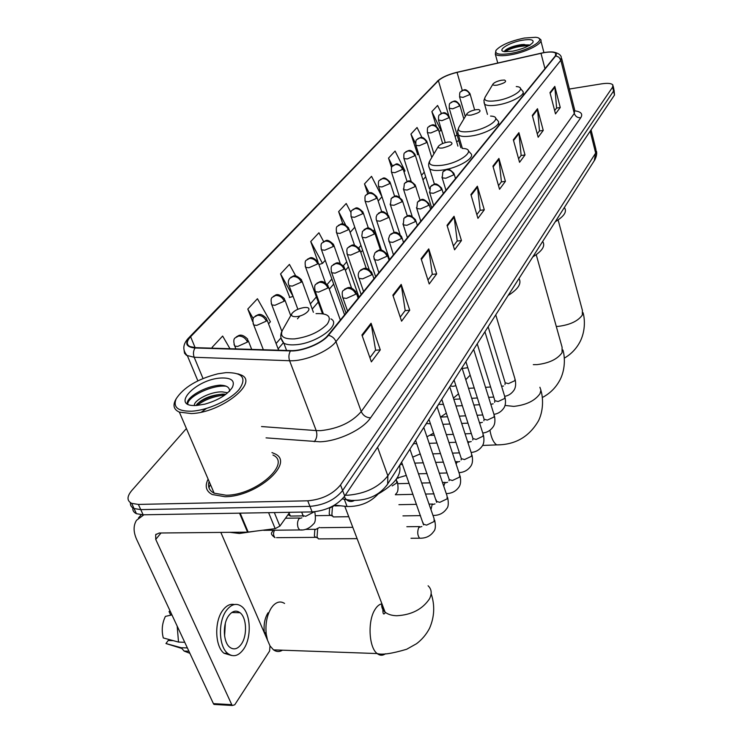 <?xml version="1.0" encoding="UTF-8"?>
<svg xmlns="http://www.w3.org/2000/svg" width="743" height="743" viewBox="0 0 743 743"><rect width="100%" height="100%" fill="white"/><g stroke="black" fill="none" stroke-linecap="round" stroke-linejoin="round"><path stroke-width="1.11" d="M458.756 140.585L457.53 141.207M379.171 492.832C371.147 502.138 360.448 506.707 347.074 506.522L334.526 505.11M132.802 507.85C132.551 510.506 133.768 512.456 136.443 513.701L143.148 514.806L312.125 511.918C326.223 510.701 337.09 505.416 344.733 496.055L614.507 95.02L614.052 89.922M186.4 428.535L131.725 490.584C126.821 496.519 126.793 500.782 131.65 503.355L138.365 504.423L307.741 500.81C321.886 499.537 332.808 494.253 340.517 484.947L612.622 87.126L613.569 91.083L613.802 88.863L613.569 91.083L342.625 490.519L613.569 91.083L614.507 95.02M307.741 500.81L309.933 506.373C324.059 505.129 334.954 499.844 342.625 490.519C334.954 499.844 324.059 505.129 309.933 506.373L140.761 509.624L309.933 506.373L312.125 511.918M130.424 502.686C130.155 505.351 131.372 507.293 134.056 508.537L140.761 509.624L134.056 508.537C131.372 507.293 130.155 505.351 130.424 502.686M208.124 479.124C204.631 486.089 206.006 491.225 212.247 494.532L224.943 496.705C256.586 496.928 295.222 462.722 274.956 453.862L271.957 452.571L274.956 453.862C295.222 462.722 256.586 496.928 224.943 496.705L212.247 494.532C206.006 491.225 204.631 486.089 208.124 479.124M210.371 484.362L208.969 487.807L210.371 484.362M543.885 52.679C550.201 51.648 554.157 51.871 555.755 53.347L555.365 55.901L327.914 335.344C321.886 343.229 302.55 351.207 290.81 350.594L195.409 347.65L189.939 346.563C186.224 344.52 186.456 341.241 190.617 336.737L438.398 80.681C442.15 77.309 448.373 74.551 457.056 72.387L543.885 52.679M544.015 52.53L457.131 72.247C448.233 74.467 441.862 77.3 438.008 80.746L190.115 336.783C184.403 343.396 186.029 347.13 195.019 347.975L290.429 350.928C302.466 351.56 322.304 343.387 328.471 335.297L555.783 55.827C557.817 52.205 553.897 51.1 544.015 52.53M361.934 335L371.37 361.878L380.286 349.869L371.063 323.224L361.934 335M369.903 357.699L375.596 350.092L371.063 323.224M375.484 350.232L380.286 349.869M392.861 295.138L401.582 321.19L409.727 310.221L401.192 284.402L392.861 295.138M400.226 317.131L405.195 310.49L401.192 284.402M405.084 310.639L409.727 310.221M421.114 258.713L429.213 283.975L436.68 273.926L428.748 248.877L421.114 258.713M427.959 280.046L432.296 274.241L428.748 248.877M432.194 274.381L436.68 273.926M447.035 225.305L454.577 249.815L461.449 240.565L454.047 216.259L447.035 225.305M453.406 245.998L457.205 240.918L454.047 216.259M457.103 241.057L461.449 240.565M549.978 92.606L555.504 113.893L560.25 107.512L554.807 86.383L549.978 92.606M554.64 110.577L556.6 107.967L554.807 86.383M556.507 108.088L560.25 107.512M532.313 115.379L538.164 137.251L543.244 130.406L537.486 108.71L532.313 115.379M537.254 133.842L539.483 130.852L537.486 108.71M539.39 130.982L543.244 130.406M513.348 139.823L519.561 162.308L525.013 154.962L518.902 132.663L513.348 139.823M518.586 158.807L521.14 155.389L518.902 132.663M521.047 155.519L525.013 154.962M492.934 166.144L499.537 189.27L505.416 181.357L498.915 158.417L492.934 166.144M498.507 185.666L501.423 181.766L498.915 158.417M501.33 181.896L505.416 181.357M470.895 194.545L477.944 218.349L484.287 209.805L477.368 186.205L470.895 194.545M476.848 214.643L480.173 210.195L477.368 186.205M480.071 210.325L484.287 209.805M612.622 87.126L612.864 84.925C611.415 83.309 607.681 82.947 601.654 83.838L569.389 89.039M295.742 275.941L289.426 264.406L280.557 273.926L289.761 297.423M268.539 323.837L270.396 321.756L257.44 298.723L247.8 309.06L252.713 321.71M229.977 348.718L222.64 336.05L212.126 347.334L212.47 348.179M378.187 201.009L381.958 196.784L371.537 176.332L364.488 183.892L367.72 193.644M404.071 172.023L405.019 170.946L395.09 151.07L388.524 158.11L391.58 167.621M421.996 137.576L417.055 127.499L410.935 134.074L417.696 154.553M441.407 113.382L437.599 105.469L431.869 111.617L436.243 126.134M323.642 241.605L318.923 232.763L310.732 241.549L317.967 261.777M350.9 212.479L346.21 203.498L338.632 211.634L342.885 223.996M350.139 232.429L354.773 227.237M338.632 211.634L345.504 224.739M364.488 183.892L369.187 193.05M388.524 158.11L392.545 166.098M418.68 154.21L417.334 154.683M410.935 134.074L415.541 143.418M431.869 111.617L441.045 130.601L441.491 130.09M441.045 130.601L438.992 131.325M310.732 241.549L322.481 263.412L325.239 260.329M322.481 263.412L318.942 264.517M280.557 273.926L293.076 296.355M292.983 296.457L289.352 297.544M247.8 309.06L253.261 318.682M212.126 347.334L212.619 348.179M510.58 53.459C529.908 50.32 548.185 38.302 535.601 37.299L524.335 38.042C510.274 41.06 500.866 45.119 496.11 50.199C494.383 54.063 499.203 55.149 510.58 53.459M495.897 50.561L495.312 54.155C497.327 55.957 502.398 56.18 510.534 54.843C526.508 52.224 544.433 42.899 540.514 39.379L538.954 38.413M513.543 51.016L519.162 49.614M522.394 40.215C508.844 42.453 495.73 50.961 504.906 51.694L512.614 51.183C522.626 49.066 529.369 46.187 532.833 42.574C534.115 39.732 530.632 38.942 522.394 40.215M529.861 45.481L522.236 44.506C515.391 45.472 510.023 47.162 506.132 49.577L504.404 51.629M504.85 51.694C511.082 47.989 519.078 45.992 528.84 45.685M504.627 50.905L504.98 50.673C510.079 47.682 516.961 45.76 525.635 44.896L528.988 44.914M497.308 85.111C504.831 83.095 507.218 81.405 504.469 80.04L501.544 80.225C497.411 81.071 494.587 82.297 493.092 83.894C492.488 85.166 493.9 85.575 497.308 85.111M555.281 221.72C563.863 216.501 567.002 211.95 564.689 208.049M471.322 115.054C479.458 112.843 481.891 111.004 478.631 109.527L475.957 109.704C471.629 110.558 468.657 111.868 467.041 113.633C466.381 115.016 467.802 115.49 471.322 115.054M532.796 256.911C542.214 251.069 545.529 245.952 542.743 241.568M442.744 147.968C451.605 145.517 454.084 143.501 450.184 141.922L447.862 142.08C443.32 142.944 440.172 144.356 438.426 146.297C437.683 147.82 439.132 148.377 442.744 147.968M508.166 295.463C518.233 289.092 521.837 283.445 518.985 278.514M264.452 633.092L264.285 631.894C263.551 624.408 264.805 618.046 268.047 612.799M284.569 603.455C280.733 600.976 276.916 601.7 273.108 605.629L271.362 607.867C266.941 615.037 265.232 623.758 266.226 634.039L267.471 640.039M269.997 645.871L273.517 649.874C276.424 651.927 279.414 652.038 282.498 650.19M296.336 316.639C306.33 315.914 314.484 306.376 304.212 307.574L303.515 307.658C298.064 308.698 294.2 310.658 291.915 313.555C290.847 315.803 292.324 316.834 296.336 316.639M378.438 493.835C394.747 484.306 401.777 474.851 399.539 465.471M335.195 516.905L333.31 516.933L331.87 514.918L332.427 506.782L334.183 505.63M315.515 515.688L330.264 515.456L329.214 513.998L329.623 508.128L332.762 506.355M320.484 538.889L318.468 538.907L317.057 536.938L317.651 528.598L319.546 527.372M276.535 537.663L315.404 537.375L314.382 535.944L314.809 529.935L318.004 528.143M266.235 530.307L263.477 530.149M274.334 512.559L279.879 526.109L289.742 512.298M143.919 514.788L136.517 520.286C133.238 525.542 133.303 531.969 136.712 539.557L213.408 703.621L231.76 704.67L155.742 539.418L155.696 534.691L159.243 533.01L247.558 532.146L239.534 513.153M215.674 704.531L213.984 704.429L213.408 703.621M231.76 704.67L232.336 705.488L234.751 704.782L269.607 651.026L270.006 645.899L220.838 532.406M226.699 653.338L228.324 653.905L226.699 653.338M279.879 526.109L275.179 528.654L247.558 532.146M241.354 644.107C247.484 635.599 246.704 617.609 240.017 612.706C236.135 609.91 232.364 610.895 228.714 615.668C222.501 623.879 223.067 642.119 229.708 647.19C233.766 650.19 237.649 649.159 241.354 644.107M224.59 636.017L225.324 623.358M170.249 611.303L169.051 611.573L170.658 615.028L171.354 615.037M234.351 604.542C230.163 603.632 226.281 605.582 222.705 610.402C214.216 621.473 214.922 646.317 223.968 653.236L231.482 655.465M226.401 610.477C217.94 621.566 218.646 646.447 227.674 653.376C233.237 657.509 238.549 656.106 243.602 649.15C251.905 637.513 250.8 613.105 241.698 606.483C236.46 602.722 231.361 604.059 226.401 610.477M177.168 626.089L178.524 642.082L163.302 637.949C161.38 630.445 162.085 623.256 165.401 616.393L171.939 614.907M184.738 642.286L178.524 642.082M173.295 640.661L168.206 640.494L165.958 643.54L181.171 647.71L187.375 647.933M181.171 647.71L184.125 651.063L189.902 653.329M170.017 610.802L169.051 611.573M165.958 643.54L181.645 648.398M191.629 411.204C207.622 410.377 230.246 400.003 239.051 389.573C247.038 378.103 242.701 372.447 226.021 372.624L217.875 373.813C197.489 379.041 183.577 387.382 176.147 398.833C172.813 407.275 177.967 411.399 191.629 411.204M175.84 399.4L175.218 400.57C172.748 405.91 174.122 409.755 179.351 412.105L191.406 413.572C221.535 412.69 259.809 381.828 240.816 374.862L237.881 373.822M209.136 481.492C207.538 486.73 209.21 490.631 214.151 493.176L226.113 495.228C255.75 495.423 291.99 463.363 272.95 455.05M229.819 532.322L239.413 533.474L254.282 531.329M201.418 412.124L206.415 408.464M194.378 405.492C193.384 400.607 210.418 391.329 222.389 391.895L227.711 392.778M195.938 405.483C201.427 398.852 210.548 395.053 223.29 394.096L225.844 394.301M221.238 378.001C195.548 379.023 169.228 407.48 196.765 405.446L204.836 404.146C218.182 400.301 227.349 394.719 232.345 387.391C235.252 380.825 231.556 377.695 221.238 378.001M229.578 391.375C229.773 387.493 226.773 385.441 220.597 385.208M187.747 404.118C187.533 396.762 211.699 384.633 226.16 386.193M197.016 405.427C204.65 399.66 213.947 396.186 224.906 394.997M187.32 403.876C185.694 397.802 204.724 386.054 220.597 385.134M197.211 403.83C204.065 398.805 212.452 395.564 222.38 394.096M344.269 499.129L347.074 506.522M345.319 495.182L348.03 495.21C365.612 493.612 378.893 487.157 387.865 475.826L595.663 153.095L595.942 149.473L591.056 129.876M590.193 131.158L595.663 153.095L594.242 160.748M344.232 496.761L346.08 499.333C348.541 501.711 351.235 502.138 354.179 500.606M344.733 496.055L340.517 484.947M143.148 514.806L138.365 504.423M342.412 498.934L351.365 500.41C367.469 500.828 379.552 495.386 387.642 484.092L387.865 475.826L377.574 447.23M596.406 151.089C597.084 153.337 596.583 156.206 594.902 159.717L386.657 485.56M575.101 110.874C581.165 111.766 583.051 114.06 580.747 117.747L370.571 417.835C366.225 417.659 363.113 415.56 361.237 411.557L574.302 113.428L574.673 109.936L561.689 58.604M370.571 417.835C362.825 429.556 338.241 441.277 319.964 441.797L266.059 437.868M290.429 350.928C288.739 353.984 288.46 357.253 289.603 360.736L316.202 430.587L320.762 430.634C338.399 428.683 351.894 422.33 361.237 411.557L335.975 341.622C328.545 351.55 304.286 361.59 289.603 360.736L194.183 357.262L186.474 355.34L184.543 353.241L184.125 350.538M189.214 337.341L438.008 80.746M190.115 336.783L188.555 338.009C182.648 344.371 182.276 350.325 187.45 355.878L197.861 380.834M195.019 347.975C193.282 350.863 193.004 353.956 194.183 357.262L203.006 378.493M328.471 335.297C332.065 336.17 334.564 338.279 335.975 341.622L560.826 60.267L558.977 57.267L555.783 55.827M554.715 52.354C558.532 53.385 560.724 54.963 561.299 57.072L560.826 60.267L574.302 113.428C575.398 116.475 577.543 117.914 580.747 117.747M261.536 426.556L316.202 430.587C317.465 434.878 316.815 438.584 314.252 441.714M190.617 336.737L195.121 347.64M540.978 53.273L544.972 68.672M457.056 72.387L462.285 90.479M457.047 134.78L455.069 136.517M438.398 80.681L448.772 115.75M424.244 172.162L421.541 175.283M374.611 229.568L373.608 230.739M360.94 245.385L358.823 247.837M346.702 261.852L343.368 265.706M331.861 279.015L327.217 284.393M316.388 296.921L310.342 303.915M299.949 315.933L297.469 318.803M280.984 337.87L276.09 343.535M471.118 195.316L477.535 187.041M493.148 166.896L499.073 159.234M513.543 140.557L519.051 133.452M532.499 116.084L537.616 109.481M550.154 93.302L554.928 87.135M447.277 226.095L454.233 217.123M421.374 259.53L428.943 249.759M393.14 295.983L401.406 285.312M362.24 335.873L371.305 324.171M558.123 219.947L582.41 310.407L582.326 315.078C578.008 321.078 570.067 324.83 558.504 326.344L556.293 326.446M484.037 102.58L484.547 104.066L483.897 100.546L485.133 97.119C483.405 100.695 487.25 101.884 496.668 100.677C513.19 98.28 528.264 87.247 516.255 86.569M487.464 114.376L484.547 104.066C486.368 105.692 490.575 106.017 497.188 105.042C510.98 103.036 526.49 94.491 522.663 91.129L520.379 88.333M536.232 254.691L562.089 347.204L562.08 352.665C557.436 359.185 549.114 363.169 537.115 364.618L533.298 364.646M457.716 133.081L458.385 134.873L457.567 131.047L458.877 127.294C456.964 131.205 460.864 132.588 470.551 131.455C488.411 129.05 504.386 116.521 490.556 116.066M462.378 148.451L458.385 134.873C460.335 136.545 464.579 136.926 471.108 136.015C485.746 134.046 502.389 124.545 497.912 120.858L495.6 118.109M539.892 387.242L540.932 390.224L539.994 393.679C534.988 400.774 526.239 405.019 513.766 406.393L505.036 405.437M500.884 444.732L496.723 444.89C493.528 442.763 491.272 437.896 489.953 430.262M428.822 166.599L429.686 168.772C428.182 165.968 428.302 163.191 430.039 160.423C427.931 164.714 431.869 166.339 441.853 165.299C461.254 162.903 478.213 148.516 462.174 148.442M434.441 184.236L429.686 168.772C431.785 170.463 436.039 170.899 442.438 170.073C458.041 168.169 475.984 157.497 470.7 153.448L468.387 150.792M428.089 585.781C431.683 589.218 432.138 593.592 429.454 598.904C422.395 609.325 411.492 614.935 396.762 615.743C391.784 615.594 387.892 614.396 385.106 612.148C382.385 609.827 381.27 606.901 381.763 603.372M385.45 653.784C382.636 655.772 379.868 655.697 377.147 653.552C368.918 647.599 367.516 621.408 374.778 609.873C376.85 606.39 379.153 604.384 381.698 603.864M291.823 313.722L282.554 330.013C279.517 336.338 283.538 339.3 294.609 338.892C308.549 336.932 319.425 332.028 327.226 324.171C332.056 316.694 328.322 313.184 316.035 313.63M281.077 338.288L283.826 343.173C286.436 344.613 290.29 345.142 295.398 344.761C316.537 343.591 342.179 324.542 330.914 318.877M441.936 177.113L442.187 177.856L445.856 178.246L453.806 174.809L453.936 173.37C447.054 166.451 447.416 169.692 443.952 170.714M453.806 174.809C452.394 171.327 449.886 169.645 446.292 169.775L442.893 171.819L442.187 177.856L445.976 190.301M501.59 386.239L503.494 386.044M504.896 381.846L505.184 382.784L508.416 383.639L514.871 380.676L514.955 378.837L495.757 314.883M429.463 192.066L429.751 192.874L433.42 193.282L441.546 189.753L441.667 188.202C434.757 181.264 434.934 184.505 431.507 185.546M441.546 189.753C440.088 186.205 437.534 184.496 433.875 184.608L430.438 186.669L429.751 192.874L433.652 205.439M490.807 404.303L493.148 403.83M494.532 399.632L494.847 400.663L498.079 401.526L504.664 398.48L504.729 396.521L484.938 331.815M416.47 207.65L416.786 208.523L420.445 208.959L428.767 205.319L428.887 203.656C421.848 196.672 421.875 199.988 418.541 201.009M428.767 205.319C427.271 201.724 424.662 199.969 420.937 200.071L417.455 202.142L416.786 208.523L420.807 221.219M479.802 423.046L482.402 422.293M483.758 418.114L484.111 419.238L487.324 420.111L494.058 416.99L494.114 414.882L473.69 349.424M402.92 223.903L403.273 224.86L406.923 225.305L415.439 221.563L415.551 219.77C408.511 212.814 408.362 216.055 405.019 217.132M415.439 221.563C413.897 217.903 411.232 216.111 407.452 216.194L403.913 218.275L403.273 224.86L407.415 237.676M468.109 443.209L468.592 442.243L471.238 441.5M472.557 437.321L472.947 438.556L476.152 439.438L483.024 436.225L483.061 433.977L461.979 367.748M388.775 240.871L389.174 241.912L392.796 242.367L401.526 238.522L401.629 236.58C395.257 229.671 394.319 232.875 390.902 233.961M401.526 238.522C399.929 234.797 397.208 232.968 393.363 233.033L389.778 235.122L388.496 238.921L393.437 254.84M456.146 464.161L456.917 462.22L459.638 461.468M460.901 457.316L461.338 458.663L464.524 459.555L471.545 456.248L471.564 453.834L449.775 386.834M373.989 258.601L374.444 259.744L378.038 260.208L386.992 256.233L387.075 254.143C379.822 247.15 379.311 250.502 376.144 251.552M386.992 256.233C385.338 252.453 382.552 250.577 378.642 250.623L375.011 252.722L373.701 256.651L378.846 272.774M443.757 486.228L444.769 483.015L447.555 482.253M448.763 478.139L449.255 479.606L452.403 480.498L459.592 477.108L459.583 474.508L437.06 406.737M447.175 493.566L446.348 493.863M358.535 277.148L359.045 278.393L362.593 278.866L371.788 274.771L371.844 272.505C365.389 265.613 363.912 268.855 360.708 269.95M371.788 274.771C370.079 270.916 367.228 269.003 363.243 269.031L359.556 271.139C358.005 273.378 357.838 275.792 359.045 278.393L363.578 291.535M430.959 509.624L432.11 504.683L434.98 503.912M436.104 499.835L436.661 501.451L439.782 502.342L447.137 498.841L447.091 496.055L423.789 427.504M434.59 515.41L433.011 515.531M291.869 516.06L290.467 516.079L289.027 513.302M342.347 296.568L342.922 297.924L346.424 298.398L355.86 294.172L355.897 291.73C349.424 284.857 347.687 288.108 344.548 289.222M355.86 294.172C354.095 290.262 351.179 288.303 347.12 288.293L343.387 290.411C341.984 291.256 341.836 293.754 342.922 297.924L347.594 311.159M272.328 531.394C272.792 532.341 268.65 533.093 275.021 537.672C273.266 535.703 273.071 533.26 274.436 530.353L274.538 530.214M421.457 538.192L419.609 538.211C417.445 535.313 417.157 531.747 418.764 527.502L421.866 526.49M422.906 522.468L423.538 524.242L426.603 525.125L434.135 521.521L434.051 518.512L409.932 449.199M403.375 188.917L403.653 189.679L407.136 190.05L415.123 186.595L415.291 185.063C408.232 178.199 408.78 181.561 405.427 182.425M415.123 186.595C413.675 183.131 411.176 181.45 407.628 181.571L404.396 183.456L403.653 189.679L412.161 216.352M462.202 368.463L467.811 367.711M390.131 204.093L390.437 204.919L393.911 205.3L402.093 201.752L402.251 200.108C395.36 193.291 395.452 196.561 392.211 197.48M402.093 201.752C400.598 198.232 398.044 196.514 394.44 196.616L391.171 198.52L390.437 204.919L400.04 234.426M450.332 385.97L452.905 386.351L455.896 385.719M376.339 219.9L376.682 220.801L380.128 221.2L388.505 217.55L388.663 215.786C381.651 208.932 381.614 212.257 378.438 213.167M388.505 217.55C386.964 213.975 384.354 212.219 380.695 212.303L377.119 214.588L376.172 216.882L376.209 219.399L389.555 259.613M438.574 404.368L443.45 404.406M361.943 236.395L362.333 237.37L365.76 237.779L374.342 234.026L374.481 232.122C367.451 225.287 367.228 228.575 364.07 229.522M374.342 234.026C372.745 230.386 370.088 228.603 366.355 228.668L362.473 231.379L361.822 235.93L375.652 276.693M426.343 423.51L430.448 423.789M346.925 253.604L347.362 254.673L350.752 255.09L359.547 251.227L359.686 249.174C352.256 242.227 352.191 245.729 349.08 246.602M359.547 251.227C357.903 247.53 355.182 245.701 351.393 245.747L347.993 247.679C346.74 248.227 346.526 250.558 347.362 254.673L361.144 294.516M413.619 443.432L416.832 443.905M331.229 271.594L331.722 272.765L335.074 273.183L344.093 269.198L344.213 266.988C336.997 260.143 336.449 263.486 333.412 264.443M344.093 269.198C342.393 265.437 339.616 263.57 335.762 263.598L332.316 265.53C330.979 266.189 330.784 268.604 331.722 272.765L346.006 313.119M398.434 478.083L396.929 478.278M400.347 464.199L402.548 464.756M314.818 290.411L315.366 291.683L318.673 292.101L327.923 287.996L328.034 285.609C321.543 278.829 320.084 282.126 317.02 283.111M327.923 287.996C326.168 284.17 323.326 282.256 319.406 282.266L315.914 284.207C314.493 284.996 314.308 287.485 315.366 291.683L323.372 313.797M392.174 485.922L396.734 482.95L396.39 479.077M459.536 96.757L462.982 97.398L469.78 94.556L469.957 93.59C465.183 87.488 464.143 90.163 461.422 91.027M469.78 94.556C468.582 91.491 466.428 90.052 463.326 90.237L460.539 91.9C459.787 91.918 459.499 93.674 459.676 97.175L465.294 116.549M449.171 108.144L452.636 108.84L459.564 105.933L459.75 104.902C455.32 99.246 454.567 101.029 451.085 102.32M459.564 105.933C458.338 102.813 456.146 101.354 453.007 101.531L450.184 103.212C449.404 103.231 449.116 105.023 449.32 108.599L460.864 147.727M438.435 119.939L441.918 120.682L448.986 117.71L449.181 116.614C444.648 110.902 443.757 112.732 440.367 114.023M448.986 117.71C447.732 114.552 445.503 113.057 442.308 113.233L439.457 114.914C438.649 114.942 438.37 116.781 438.593 120.431L445.252 142.647M427.309 132.161L427.485 132.691L430.81 132.96L438.026 129.914L438.221 128.753C433.661 123.022 432.64 124.833 429.259 126.143M438.026 129.914C436.726 126.709 434.46 125.196 431.219 125.353L428.33 127.053C427.485 127.146 427.197 129.022 427.485 132.691L433.931 153.857M415.764 144.839L415.959 145.414L419.284 145.702L426.649 142.582L426.844 141.337C422.256 135.579 421.077 137.399 417.742 138.727M426.649 142.582C425.321 139.331 423.008 137.78 419.721 137.938L416.795 139.647C415.913 139.749 415.634 141.672 415.959 145.414L429.417 188.824M403.783 158.008L403.997 158.631L407.322 158.928L414.845 155.724L415.049 154.405C410.415 148.619 409.096 150.439 405.78 151.786M414.845 155.724C413.479 152.426 411.13 150.848 407.786 150.996L404.824 152.714C403.895 152.882 403.616 154.85 403.997 158.631L411.176 181.385M391.338 171.679L391.57 172.348L394.895 172.664L402.585 169.385L402.78 167.964C395.815 161.231 396.688 164.602 393.363 165.345M402.585 169.385C401.174 166.033 398.777 164.426 395.387 164.556L392.388 166.293C391.422 166.469 391.143 168.494 391.57 172.348L399.511 197.053M378.401 185.889L378.661 186.623L381.976 186.948L389.834 183.577L390.038 182.063C383.212 175.357 383.667 178.664 380.444 179.444M389.834 183.577C388.385 180.177 385.942 178.534 382.496 178.654L379.459 180.4C378.428 180.66 378.168 182.732 378.661 186.623L387.716 214.29M364.943 200.675L365.24 201.464L368.528 201.808L376.571 198.344L376.775 196.728C369.652 189.939 370.274 193.356 367.014 194.109M376.571 198.344C375.085 194.889 372.587 193.217 369.085 193.319L366.02 195.075C364.943 195.353 364.683 197.48 365.24 201.464L381.465 250.131M350.928 216.074L351.263 216.928L354.541 217.281L362.76 213.724L362.965 211.978C355.795 205.179 356.138 208.634 353.027 209.377M362.76 213.724C361.228 210.213 358.683 208.504 355.126 208.588L352.015 210.353C350.872 210.724 350.622 212.907 351.263 216.928L369.187 269.616M336.328 232.113L336.7 233.042L339.95 233.404L348.374 229.745L348.578 227.878C341.585 221.145 341.483 224.47 338.455 225.287M348.374 229.745C346.795 226.178 344.195 224.432 340.582 224.507L337.433 226.271C336.217 226.736 335.975 228.993 336.7 233.042L358.98 297.181M321.106 248.84L321.524 249.843L324.737 250.215L333.375 246.453L333.57 244.438C326.223 237.63 326.288 241.113 323.251 241.884M333.375 246.453C331.731 242.831 329.084 241.048 325.415 241.104L322.221 242.877C320.93 243.435 320.697 245.766 321.524 249.843L344.585 314.865M305.224 266.3L305.679 267.396L308.865 267.768L317.707 263.895L317.893 261.731C310.732 254.998 310.333 258.36 307.388 259.205M317.707 263.895C316.016 260.208 313.305 258.388 309.571 258.425L306.348 260.208C304.992 260.812 304.779 263.208 305.679 267.396L322.453 313.657M288.618 284.541L289.138 285.73L292.268 286.111L301.342 282.117L301.519 279.786C293.949 272.95 293.708 276.535 290.81 277.297M301.342 282.117C299.596 278.374 296.819 276.507 293.03 276.517L289.761 278.309C288.061 280.557 287.847 283.037 289.138 285.73L297.859 309.274M271.26 303.627L271.836 304.918L274.919 305.299L284.225 301.175L284.393 298.658C276.433 291.321 275.347 296.141 273.48 296.225M284.225 301.175C282.414 297.367 279.582 295.463 275.727 295.454L272.412 297.246C270.889 298.101 270.693 300.655 271.836 304.918L281.857 331.322M253.084 323.604L253.734 325.007L256.744 325.388L266.31 321.125L266.458 318.413C259.781 311.735 258.165 315.181 255.323 316.035M266.31 321.125C264.434 317.261 261.536 315.311 257.607 315.264L254.255 317.057C252.648 317.985 252.481 320.632 253.734 325.007L263.356 349.749M234.036 344.538L234.769 346.071L237.695 346.442L247.53 342.04L247.66 339.105C240.286 331.777 237.779 336.802 236.302 336.802M247.53 342.04C245.589 338.102 242.617 336.105 238.624 336.04L235.225 337.833C233.516 338.91 233.367 341.659 234.769 346.071L235.903 348.904M302.122 529.926L299.652 529.954L298.184 527.874C297.07 524.354 297.358 521.27 299.03 518.642L301.881 517.843M302.392 513.803L303.135 515.679L305.735 516.301L314.224 511.806M155.742 539.418L161.008 532.991M240.175 513.144L248.19 532.109M275.179 528.654L268.594 512.661M136.443 513.701L131.65 503.355M555.755 53.347L556.07 54.573M439.977 79.12L437.311 81.201M613.114 85.974L613.802 88.863M458.737 140.529L456.62 141.764M425.665 176.741L422.971 179.88M376.227 234.426L375.531 235.243M362.612 250.307L360.792 252.425M348.439 266.839L345.402 270.387M333.663 284.086L329.307 289.166M318.245 302.067L312.236 309.088M283.297 342.839L278.133 348.866M543.913 52.549L540.895 40.865M497.745 62.997L495.312 54.155M523.759 44.376L525.635 44.896M506.132 49.577L504.98 50.673M583.041 312.673C584.667 318.023 585.735 329.595 580.58 340.666C576.893 348.17 571.451 354.002 564.271 358.163M523.666 94.853L523.1 92.745M492.999 84.052L485.133 97.119M562.897 349.953C564.596 355.247 565.85 367.525 560.51 378.884C556.386 387.149 550.303 393.372 542.269 397.533M499.092 125.047L498.469 122.836M466.938 113.8L458.877 127.294M540.932 390.604C542.687 395.787 544.192 408.901 538.638 420.538C529.304 436.745 515.336 444.862 496.723 444.89L482.606 445.447M438.314 146.482L430.039 160.423M431.144 593.648C435.026 605.359 434.488 616.913 429.538 628.309C426.324 634.438 421.996 639.574 416.563 643.698L406.653 649.261C391.933 653.636 382.097 655.066 377.147 653.552L273.517 649.874M264.285 631.894L266.226 634.039M286.603 350.464L283.826 343.173C280.362 339.207 279.87 334.935 282.359 330.347M344.78 506.262L385.106 612.148L384.93 613.142C383.212 615.306 382.571 613.142 383.016 606.659M504.673 396.325C508.472 395.722 511.593 393.66 514.035 390.131C515.633 387.697 516.032 384.233 515.233 379.738M455.505 178.599L454.168 174.15M493.733 397.059L488.643 397.347M477.387 397.988L471.703 398.304M460.168 398.963L453.834 399.316M504.952 384.568L505.184 382.784L488.151 326.781M490.612 387.01L485.513 387.317M474.229 387.995L468.536 388.338M493.937 414.334C498.014 413.795 501.33 411.687 503.875 408.009C505.509 405.529 505.899 402.028 505.045 397.496M443.311 193.57L441.927 189.056M482.764 414.966L477.099 415.253M465.62 415.829L459.313 416.154M447.518 416.749L440.645 417.092M494.615 402.334L494.847 400.663L477.238 343.86M479.523 404.731L473.848 405.037M462.332 405.669L456.016 406.003M482.764 433.02C487.139 432.575 490.659 430.429 493.324 426.584C494.959 424.142 495.33 420.603 494.457 415.95M430.606 209.182L429.175 204.594M471.341 433.559L465.062 433.838M453.323 434.358L446.339 434.664M434.293 435.194L430.661 435.352M483.879 420.798L484.111 419.238L465.889 361.618M480.257 422.553L479.439 422.591M467.979 423.139L461.682 423.436M449.914 424.002L442.912 424.337M471.108 452.431C475.808 452.097 479.56 449.914 482.346 445.893C483.972 443.525 484.343 439.94 483.452 435.138M417.362 225.454L415.876 220.792M459.434 452.877L452.478 453.137M440.488 453.583L432.751 453.871M420.427 454.335L419.684 454.363M472.724 439.995L472.947 438.556L454.084 380.1M469.065 441.714L467.644 441.779M455.933 442.261L448.958 442.549M436.93 443.042L429.185 443.357M458.951 472.613C464.004 472.409 467.988 470.198 470.932 465.991C472.576 463.558 472.938 459.926 472 455.106M403.533 242.441L401.991 237.704M447.017 472.966L439.327 473.198M427.058 473.57L418.504 473.83M461.115 459.963L461.338 458.663L441.788 399.344M457.428 461.654L455.338 461.728M443.367 462.137L435.658 462.397M423.352 462.824L414.78 463.112M446.255 493.603C451.8 493.491 456.053 491.262 459.035 486.906C460.706 484.473 461.05 480.805 460.075 475.901M389.081 260.199L387.484 255.378M434.051 493.863L425.544 494.058M412.987 494.346L395.378 494.745M449.023 480.749L449.255 479.606L428.971 419.405M445.317 482.411L442.484 482.486M430.243 482.82L421.718 483.043M409.114 483.387L397.858 483.684M415.597 440.33L436.661 502.342M432.983 515.438C438.918 515.54 443.478 513.292 446.645 508.714C448.419 506.949 448.753 503.234 447.639 497.578M373.97 278.764L372.308 273.87M420.492 515.623L402.947 515.883M348.755 516.701L333.31 516.933M288.043 514.685L290.467 516.079L303.181 515.883M432.695 504.033L429.045 504.107M416.517 504.348L398.917 504.683M340.675 505.807L335.093 505.909M329.669 514.862L332.493 516.116M273.554 530.223L272.579 531.059M401.638 462.183L423.566 524.883M411 538.266L419.609 538.211C425.758 538.387 430.466 536.14 433.717 531.459C435.519 529.638 435.835 525.886 434.674 520.193M358.154 298.203L356.417 293.225M357.104 538.638L318.468 538.907M419.526 526.583L406.848 526.722M352.795 527.326L320.502 527.688M314.781 536.725L317.614 538.016M305.308 529.397L315.422 529.295M465.777 379.673L470.17 375.169M420.027 200.118L415.541 185.88M407.322 215.944L402.53 200.991M453.444 398.099L458.515 393.827M394.152 232.568L388.979 216.752M440.515 417.139L446.329 413.136M437.906 405.808L438.184 404.981M425.73 424.866L426.018 424.03M380.472 250.057L374.834 233.181M426.956 436.81L433.596 433.132M366.29 268.52L360.076 250.335M412.699 457.14L420.269 453.88M413.071 444.695L413.349 443.859M400.143 464.514L400.059 465.304M351.578 288.089L344.659 268.251M397.022 478.139L406.31 475.409M395.341 494.727L396.186 493.575C398.174 491.968 398.554 487.975 397.319 481.613M340.34 320.084L328.527 286.993M474.647 109.955L470.087 94.036M463.846 118.973L459.889 105.376M457.911 146.12L449.329 117.125M442.661 143.529L438.389 129.31M431.785 157.479L427.03 141.941M431.683 207.854L415.244 155.055M407.071 181.506L403.003 168.67M394.635 196.31L390.289 182.834M381.744 211.839L377.045 197.554M368.389 228.138L363.271 212.888M354.55 245.311L348.913 228.863M340.22 263.468L333.941 245.524M325.443 282.832L318.32 262.911M313.397 312.274L301.992 281.077M290.736 315.617L284.922 300.07M278.653 350.222L267.053 319.954M301.704 512.094L303.274 516.524M263.709 530.326L299.652 529.954C304.723 530.502 309.283 528.552 313.351 524.112C315.441 522.608 315.914 518.493 314.772 511.76M299.661 518.02L285.507 518.233M251.701 349.386L248.32 340.786M138.467 517.992L141.226 514.76M155.696 534.691L156.16 534.124M232.336 705.488L213.984 704.429M231.751 612.529L240.017 612.706M223.968 653.236L227.674 653.376M184.125 651.063L188.917 651.24M214.151 493.176L179.351 412.105M176.147 398.833L175.218 400.57"/></g></svg>
